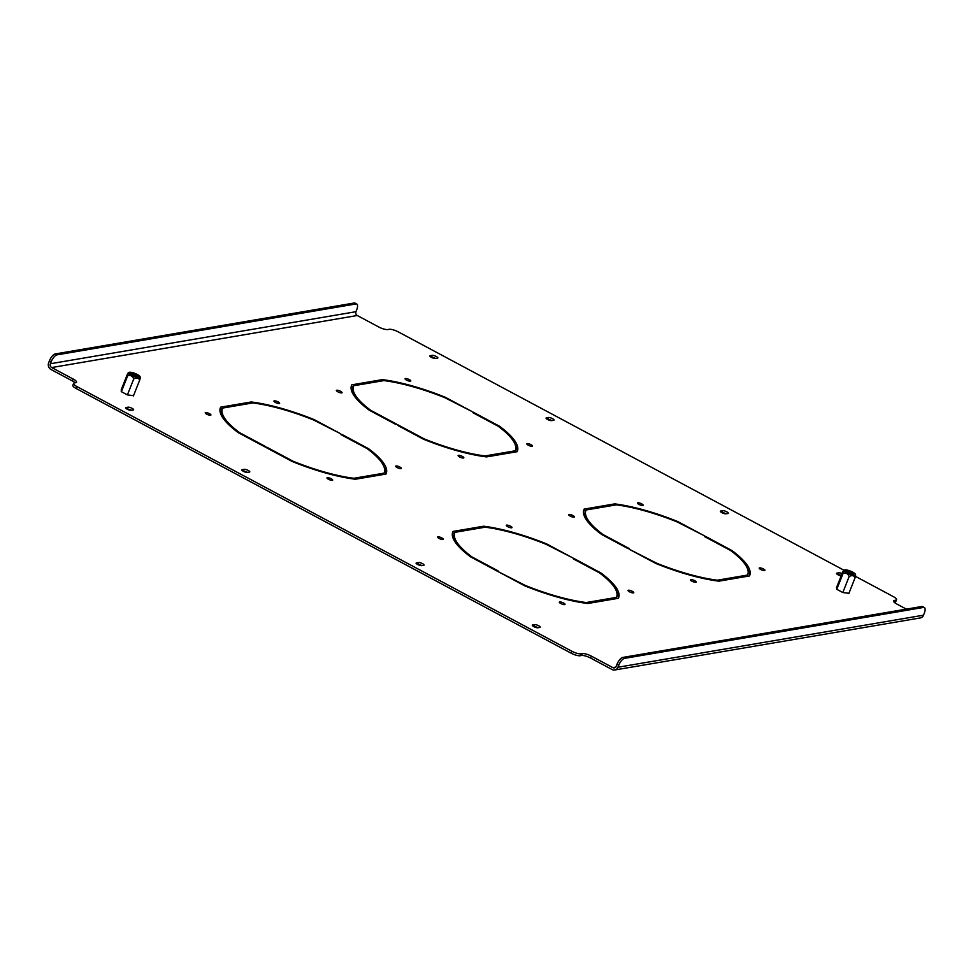 <?xml version="1.0" encoding="UTF-8"?>
<svg xmlns="http://www.w3.org/2000/svg" width="973" height="973" viewBox="0 0 973 973"><rect width="100%" height="100%" fill="white"/><g stroke="black" fill="none" stroke-linecap="round" stroke-linejoin="round"><path stroke-width="1.46" d="M463.476 458.015A3.065 0.815 -158.4 0 1 460.095 457.188A3.065 0.815 -158.4 0 1 458.125 455.546A3.065 0.815 -158.4 0 1 458.478 455.34A3.065 0.815 -158.4 0 1 461.847 456.167A3.065 0.815 -158.4 0 1 463.829 457.809A3.065 0.815 -158.4 0 1 463.476 458.015M574.07 517.162A3.065 0.815 -158.4 0 1 570.701 516.335A3.065 0.815 -158.4 0 1 568.731 514.693A3.065 0.815 -158.4 0 1 569.083 514.486A3.065 0.815 -158.4 0 1 572.452 515.313A3.065 0.815 -158.4 0 1 574.435 516.955A3.065 0.815 -158.4 0 1 574.07 517.162M642.8 505.449A3.065 0.815 -158.4 0 1 639.419 504.622A3.065 0.815 -158.4 0 1 637.449 502.992A3.065 0.815 -158.4 0 1 637.802 502.786A3.065 0.815 -158.4 0 1 641.171 503.613A3.065 0.815 -158.4 0 1 643.153 505.242A3.065 0.815 -158.4 0 1 642.8 505.449M764.559 570.567A3.065 0.815 -158.4 0 1 761.178 569.728A3.065 0.815 -158.4 0 1 759.208 568.098A3.065 0.815 -158.4 0 1 759.56 567.891A3.065 0.815 -158.4 0 1 762.929 568.719A3.065 0.815 -158.4 0 1 764.912 570.36A3.065 0.815 -158.4 0 1 764.559 570.567M401.046 468.645A3.065 0.815 -158.4 0 1 397.677 467.818A3.065 0.815 -158.4 0 1 395.695 466.176A3.065 0.815 -158.4 0 1 396.047 465.97A3.065 0.815 -158.4 0 1 399.416 466.797A3.065 0.815 -158.4 0 1 401.399 468.439A3.065 0.815 -158.4 0 1 401.046 468.645M279.287 403.54A3.065 0.815 -158.4 0 1 275.918 402.7A3.065 0.815 -158.4 0 1 273.936 401.071A3.065 0.815 -158.4 0 1 274.289 400.864A3.065 0.815 -158.4 0 1 277.658 401.691A3.065 0.815 -158.4 0 1 279.64 403.333A3.065 0.815 -158.4 0 1 279.287 403.54M210.569 415.24A3.065 0.815 -158.4 0 1 207.2 414.413A3.065 0.815 -158.4 0 1 205.218 412.771A3.065 0.815 -158.4 0 1 205.571 412.564A3.065 0.815 -158.4 0 1 208.94 413.403A3.065 0.815 -158.4 0 1 210.922 415.033A3.065 0.815 -158.4 0 1 210.569 415.24M695.829 582.268A3.065 0.815 -158.4 0 1 692.46 581.44A3.065 0.815 -158.4 0 1 690.489 579.799A3.065 0.815 -158.4 0 1 690.842 579.592A3.065 0.815 -158.4 0 1 694.211 580.419A3.065 0.815 -158.4 0 1 696.194 582.061A3.065 0.815 -158.4 0 1 695.829 582.268M532.195 446.303A3.065 0.815 -158.4 0 1 528.826 445.476A3.065 0.815 -158.4 0 1 526.843 443.846A3.065 0.815 -158.4 0 1 527.196 443.639A3.065 0.815 -158.4 0 1 530.565 444.466A3.065 0.815 -158.4 0 1 532.547 446.096A3.065 0.815 -158.4 0 1 532.195 446.303M410.436 381.197A3.065 0.815 -158.4 0 1 407.067 380.37A3.065 0.815 -158.4 0 1 405.084 378.728A3.065 0.815 -158.4 0 1 405.437 378.521A3.065 0.815 -158.4 0 1 408.806 379.348A3.065 0.815 -158.4 0 1 410.788 380.99A3.065 0.815 -158.4 0 1 410.436 381.197M341.718 392.897A3.065 0.815 -158.4 0 1 338.349 392.07A3.065 0.815 -158.4 0 1 336.366 390.441A3.065 0.815 -158.4 0 1 336.719 390.234A3.065 0.815 -158.4 0 1 340.088 391.061A3.065 0.815 -158.4 0 1 342.07 392.691A3.065 0.815 -158.4 0 1 341.718 392.897M332.328 480.346A3.065 0.815 -158.4 0 1 328.959 479.519A3.065 0.815 -158.4 0 1 326.977 477.889A3.065 0.815 -158.4 0 1 327.329 477.682A3.065 0.815 -158.4 0 1 330.698 478.509A3.065 0.815 -158.4 0 1 332.681 480.139A3.065 0.815 -158.4 0 1 332.328 480.346M442.934 539.492A3.065 0.815 -158.4 0 1 439.565 538.665A3.065 0.815 -158.4 0 1 437.582 537.035A3.065 0.815 -158.4 0 1 437.935 536.828A3.065 0.815 -158.4 0 1 441.304 537.655A3.065 0.815 -158.4 0 1 443.287 539.285A3.065 0.815 -158.4 0 1 442.934 539.492M511.652 527.792A3.065 0.815 -158.4 0 1 508.283 526.965A3.065 0.815 -158.4 0 1 506.301 525.323A3.065 0.815 -158.4 0 1 506.653 525.116A3.065 0.815 -158.4 0 1 510.022 525.943A3.065 0.815 -158.4 0 1 512.005 527.585A3.065 0.815 -158.4 0 1 511.652 527.792M633.411 592.898A3.065 0.815 -158.4 0 1 630.042 592.071A3.065 0.815 -158.4 0 1 628.059 590.441A3.065 0.815 -158.4 0 1 628.412 590.234A3.065 0.815 -158.4 0 1 631.781 591.061A3.065 0.815 -158.4 0 1 633.764 592.691A3.065 0.815 -158.4 0 1 633.411 592.898M564.693 604.61A3.065 0.815 -158.4 0 1 561.324 603.771A3.065 0.815 -158.4 0 1 559.341 602.141A3.065 0.815 -158.4 0 1 559.694 601.934A3.065 0.815 -158.4 0 1 563.063 602.761A3.065 0.815 -158.4 0 1 565.045 604.403A3.065 0.815 -158.4 0 1 564.693 604.61M397.981 424.885L424.119 438.859A87.047 22.963 -158.4 0 0 485.016 455.936L499.769 453.43L501.509 454.355L486.573 456.909A89.188 23.522 -158.4 0 1 423.474 439.212L397.762 425.456M485.016 455.936L484.736 456.665M499.769 453.43L499.246 454.744M266.845 447.227L292.982 461.202A87.047 22.963 -158.4 0 0 353.88 478.278L368.621 475.761L370.372 476.697L355.425 479.239A89.188 23.522 -158.4 0 1 292.338 461.555L265.86 447.398L266.845 447.227L266.614 447.799M353.88 478.278L353.588 479.008M368.621 475.761L368.098 477.086M515.179 450.803L515.398 450.317A87.047 22.963 -158.4 0 1 515.179 450.803L500.426 453.321L502.165 454.245L517.113 451.703A89.188 23.522 -158.4 0 0 517.381 451.107A89.188 23.522 -158.4 0 0 499.538 426.259L499.234 427.013M472.842 412.674L498.212 426.247A87.047 22.963 -158.4 0 1 515.398 450.317M473.06 412.102L499.538 426.259M515.143 444.491A89.188 23.522 -158.4 0 1 516.979 451.727M384.031 473.146A87.047 22.963 -158.4 0 0 384.25 472.647A87.047 22.963 -158.4 0 0 367.076 448.577L340.939 434.603L341.924 434.445L368.39 448.602A89.188 23.522 -158.4 0 1 386.245 473.437A89.188 23.522 -158.4 0 1 385.965 474.046L371.029 476.588L369.278 475.651L384.031 473.146L383.508 474.459M368.39 448.602L368.098 449.356M384.007 466.833A89.188 23.522 -158.4 0 1 385.843 474.058M351.314 386.062L351.8 384.834A89.188 23.522 -158.4 0 0 351.521 385.43A89.188 23.522 -158.4 0 0 369.363 410.278L395.841 424.435L396.826 424.264L370.689 410.29L370.458 410.861M351.168 386.731L353.467 386.342M351.8 384.834L366.736 382.292L366.213 383.605M366.736 382.292L368.487 383.228L353.734 385.734A87.047 22.963 -158.4 0 0 353.515 386.22L352.749 388.142A87.047 22.963 -158.4 0 0 353.004 393.968M370.689 410.29A87.047 22.963 -158.4 0 1 353.515 386.22M220.166 408.392L220.652 407.176A89.188 23.522 -158.4 0 0 220.385 407.772A89.188 23.522 -158.4 0 0 238.227 432.62L264.692 446.777L265.678 446.607L239.553 432.632L239.322 433.204M220.02 409.074L222.318 408.684M220.652 407.176L235.6 404.634L235.077 405.948M235.6 404.634L237.339 405.559L222.586 408.076A87.047 22.963 -158.4 0 0 222.367 408.563L221.613 410.484A87.047 22.963 -158.4 0 0 221.856 416.298M239.553 432.632A87.047 22.963 -158.4 0 1 222.367 408.563M747.507 568.743A89.188 23.522 -158.4 0 1 749.344 575.98M616.371 591.085A89.188 23.522 -158.4 0 1 618.196 598.322M837.972 574.751L838.118 574.727A3.211 0.851 -158.4 0 1 841.353 575.469M243.262 471.26L243.408 471.236A3.211 0.851 -158.4 0 1 247.58 472.428M127.086 409.134L127.232 409.11A3.211 0.851 -158.4 0 1 131.391 410.29M417.539 564.449L417.685 564.425A3.211 0.851 -158.4 0 1 421.844 565.617M547.519 419.436L547.665 419.412A3.211 0.851 -158.4 0 1 551.825 420.604M431.343 357.31L431.477 357.286A3.211 0.851 -158.4 0 1 435.649 358.465M721.796 512.625L721.93 512.601A3.211 0.851 -158.4 0 1 726.101 513.793M533.727 626.576L533.861 626.551A3.211 0.851 -158.4 0 1 538.033 627.743M571.115 653.187L571.881 651.265A7.139 1.885 21.6 0 0 580.966 653.807L580.212 655.729A7.139 1.885 -158.4 0 1 571.115 653.187L76.186 388.519A7.139 1.885 -158.4 0 1 72.829 385.332L73.595 383.411A7.139 1.885 21.6 0 0 76.94 386.597L76.186 388.519M75.14 382.815A7.139 1.885 21.6 0 0 72.44 380.966L73.194 379.044A7.139 1.885 -158.4 0 1 76.551 382.231A7.139 1.885 -158.4 0 1 75.724 382.705L74.41 382.936A7.139 1.885 21.6 0 0 73.595 383.411M49.404 360.898A7.139 2.737 -61.9 0 1 55.218 353.941L56.969 354.865A7.139 2.737 118.1 0 0 51.155 361.834L49.404 360.898L48.65 362.82A4.999 4.415 -99.7 0 0 50.949 369.472L72.44 380.966M896.534 599.721L895.78 601.642A7.139 1.885 -158.4 0 1 894.953 602.117L895.707 600.195A7.139 1.885 21.6 0 0 896.534 599.721A7.139 1.885 21.6 0 0 893.178 596.534L855.449 576.357M894.223 602.238L894.953 602.117M580.966 653.807L582.28 653.588A7.139 1.885 -158.4 0 1 591.365 656.13L590.611 658.052L612.102 669.546A4.999 4.415 -99.7 0 0 617.94 667.247L618.694 665.325L616.955 664.389A7.139 2.737 -61.9 0 1 622.769 657.432L624.508 658.368A7.139 2.737 118.1 0 0 618.694 665.325M590.611 658.052A7.139 1.885 21.6 0 0 581.513 655.51L582.28 653.588M580.212 655.729L581.513 655.51M454.221 540.562A87.047 22.963 -158.4 0 1 453.977 534.736L454.732 532.815A87.047 22.963 -158.4 0 1 454.95 532.328L469.704 529.811L467.964 528.886L467.441 530.2M452.384 533.326L454.683 532.936M585.369 518.22A87.047 22.963 -158.4 0 1 585.114 512.394L585.88 510.472A87.047 22.963 -158.4 0 1 586.099 509.986L600.852 507.48L599.1 506.544L598.577 507.87M583.532 510.983L585.831 510.594M848.918 593.299L842.825 592.545L836.658 589.237L836.744 587.108M133.52 395.67L127.439 394.916L121.26 391.62L121.345 389.48M732.134 577.682L717.381 580.2A87.047 22.963 -158.4 0 1 656.483 563.124L629.361 549.307L655.838 563.464A89.188 23.522 -158.4 0 0 718.938 581.161L733.873 578.619L732.134 577.682L731.611 578.996M731.903 550.511L705.425 536.354L704.44 536.524L730.577 550.499A87.047 22.963 -158.4 0 1 747.75 574.569A87.047 22.963 -158.4 0 1 747.532 575.055L732.791 577.573L734.53 578.497L749.465 575.955A89.188 23.522 -158.4 0 0 749.745 575.359A89.188 23.522 -158.4 0 0 731.903 550.511L731.599 551.265M445.427 397.325A89.188 23.522 -158.4 0 0 382.34 379.628L367.393 382.182L369.144 383.107L383.885 380.601A87.047 22.963 -158.4 0 1 444.783 397.677L471.905 411.482L445.427 397.325L445.208 397.896M314.291 419.667A89.188 23.522 -158.4 0 0 251.192 401.971L236.257 404.513L237.996 405.449L252.749 402.931A87.047 22.963 -158.4 0 1 313.647 420.008L340.757 433.812L314.291 419.667L314.06 420.239M677.792 521.577A89.188 23.522 -158.4 0 0 614.705 503.892L599.757 506.434L601.496 507.371L616.25 504.853A87.047 22.963 -158.4 0 1 677.147 521.929L704.27 535.734L677.792 521.577L677.573 522.148M467.964 528.886L453.017 531.428A89.188 23.522 -158.4 0 0 452.749 532.024A89.188 23.522 -158.4 0 0 470.591 556.872L497.057 571.029L498.042 570.859L471.905 556.884A87.047 22.963 -158.4 0 1 454.732 532.815M841.171 575.907A3.211 0.851 -158.4 0 1 837.96 574.751A3.211 0.851 -158.4 0 1 836.537 573.365A3.211 0.851 -158.4 0 1 836.914 573.146L838.872 572.817A3.211 0.851 -158.4 0 1 842.107 573.547M242.204 469.655L244.174 469.314A3.211 0.851 -158.4 0 1 247.701 470.178A3.211 0.851 -158.4 0 1 249.769 471.893A3.211 0.851 -158.4 0 1 249.404 472.112L247.434 472.452A3.211 0.851 -158.4 0 1 243.907 471.577A3.211 0.851 -158.4 0 1 241.827 469.862A3.211 0.851 -158.4 0 1 242.204 469.655L241.961 470.275M126.016 407.529L127.986 407.188A3.211 0.851 -158.4 0 1 131.513 408.052A3.211 0.851 -158.4 0 1 133.593 409.767A3.211 0.851 -158.4 0 1 133.216 409.986L131.246 410.314A3.211 0.851 -158.4 0 1 127.718 409.451A3.211 0.851 -158.4 0 1 125.651 407.736A3.211 0.851 -158.4 0 1 126.016 407.529L125.772 408.149M416.48 562.844L418.439 562.503A3.211 0.851 -158.4 0 1 421.966 563.379A3.211 0.851 -158.4 0 1 424.046 565.094A3.211 0.851 -158.4 0 1 423.669 565.301L421.698 565.641A3.211 0.851 -158.4 0 1 418.171 564.766A3.211 0.851 -158.4 0 1 416.103 563.063A3.211 0.851 -158.4 0 1 416.48 562.844L416.225 563.476M553.649 420.287L551.679 420.628A3.211 0.851 -158.4 0 1 548.152 419.752A3.211 0.851 -158.4 0 1 546.084 418.037A3.211 0.851 -158.4 0 1 546.461 417.831L548.419 417.49A3.211 0.851 -158.4 0 1 551.946 418.354A3.211 0.851 -158.4 0 1 554.026 420.068A3.211 0.851 -158.4 0 1 553.649 420.287M437.473 358.161L435.503 358.49A3.211 0.851 -158.4 0 1 431.976 357.626A3.211 0.851 -158.4 0 1 429.908 355.911A3.211 0.851 -158.4 0 1 430.273 355.704L432.243 355.364A3.211 0.851 -158.4 0 1 435.77 356.227A3.211 0.851 -158.4 0 1 437.838 357.942A3.211 0.851 -158.4 0 1 437.473 358.161M727.926 513.476L725.955 513.817A3.211 0.851 -158.4 0 1 722.428 512.941A3.211 0.851 -158.4 0 1 720.361 511.239A3.211 0.851 -158.4 0 1 720.725 511.02L722.696 510.679A3.211 0.851 -158.4 0 1 726.223 511.555A3.211 0.851 -158.4 0 1 728.29 513.258A3.211 0.851 -158.4 0 1 727.926 513.476M532.657 624.97L534.627 624.642A3.211 0.851 -158.4 0 1 538.154 625.505A3.211 0.851 -158.4 0 1 540.222 627.22A3.211 0.851 -158.4 0 1 539.857 627.427L537.887 627.767A3.211 0.851 -158.4 0 1 534.359 626.904A3.211 0.851 -158.4 0 1 532.292 625.189A3.211 0.851 -158.4 0 1 532.657 624.97L532.413 625.603M571.881 651.265L76.94 386.597M591.365 656.13L612.856 667.624A2.858 2.53 -99.7 0 0 616.201 666.31L616.955 664.389M906.362 609.122L896.936 604.087A7.139 1.885 -158.4 0 1 893.579 600.9A7.139 1.885 -158.4 0 1 894.394 600.426L895.707 600.195M55.218 353.941L354.233 303.004A7.139 2.737 -61.9 0 1 355.06 303.114L356.799 304.05A7.139 2.737 118.1 0 1 356.714 309.779L355.96 311.701A2.858 2.53 80.3 0 0 357.261 315.507L378.765 327.001A7.139 1.885 -158.4 0 0 387.85 329.543L389.164 329.324A7.139 1.885 21.6 0 1 398.249 331.866L844.029 570.251M51.155 361.834L50.389 363.744A2.858 2.53 -99.7 0 0 51.703 367.551L73.194 379.044M600.755 572.854L574.289 558.697L573.304 558.867L599.441 572.842A87.047 22.963 -158.4 0 1 616.614 596.911A87.047 22.963 -158.4 0 1 616.396 597.398L601.642 599.903L603.382 600.84L618.329 598.298A89.188 23.522 -158.4 0 0 618.597 597.702A89.188 23.522 -158.4 0 0 600.755 572.854L600.463 573.608M600.986 600.025L586.233 602.53A87.047 22.963 -158.4 0 1 525.335 585.454L498.225 571.65L524.69 585.807A89.188 23.522 -158.4 0 0 587.789 603.503L602.725 600.949L600.986 600.025L600.463 601.338M546.656 543.919A89.188 23.522 -158.4 0 0 483.557 526.223L468.621 528.777L470.36 529.701L485.113 527.196A87.047 22.963 -158.4 0 1 546.011 544.26L573.121 558.076L546.656 543.919L546.425 544.491M599.1 506.544L584.165 509.086A89.188 23.522 -158.4 0 0 583.885 509.694A89.188 23.522 -158.4 0 0 601.728 534.53L628.205 548.687L629.19 548.529L603.053 534.554A87.047 22.963 -158.4 0 1 585.88 510.472M382.34 379.628L381.817 380.954M251.192 401.971L250.669 403.284M624.508 658.368L923.523 607.432A7.139 2.737 118.1 0 1 924.35 607.541A7.139 2.737 118.1 0 1 924.265 613.27L923.499 615.191A4.999 4.415 80.3 0 1 920.276 617.94L614.717 669.996M923.523 607.432L921.772 606.507L622.769 657.432M921.772 606.507A7.139 2.737 -61.9 0 1 922.611 606.605L924.35 607.541M56.969 354.865L355.972 303.941L354.233 303.004M356.799 304.05A7.139 2.737 118.1 0 0 355.972 303.941M453.017 531.428L452.53 532.657M616.396 597.398L615.873 598.711M586.233 602.53L585.953 603.26M483.557 526.223L483.034 527.548M614.705 503.892L614.182 505.206M584.165 509.086L583.678 510.314M717.381 580.2L717.089 580.917M137.886 375.614A4.318 1.143 21.6 0 0 133.009 373.316A4.318 1.143 21.6 0 0 130.431 373.729A4.318 1.143 21.6 0 0 130.929 374.313A4.318 1.143 21.6 0 0 134.712 376.296A4.318 1.143 21.6 0 0 138.154 376.782A4.318 1.143 21.6 0 0 137.886 375.614M137.473 376.879A3.564 0.937 21.6 0 0 137.011 376.174A3.564 0.937 21.6 0 0 133.569 374.435A3.564 0.937 21.6 0 0 130.869 374.252M129.433 374.033A6.179 1.63 21.6 0 0 136.086 377.244A6.179 1.63 21.6 0 0 140.173 376.977A6.179 1.63 21.6 0 0 139.382 375.894A6.179 1.63 21.6 0 0 133.629 372.951A6.179 1.63 21.6 0 0 128.825 372.477A6.179 1.63 21.6 0 0 129.433 374.033M139.613 377.998C140.416 376.721 140.44 377.427 139.686 380.115C138.482 377.767 136.488 377.402 133.715 378.996C132.498 375.955 130.479 374.885 127.682 375.773L121.382 391.681M127.682 375.773C128.436 373.097 128.412 372.391 127.609 373.656L121.211 389.832M128.825 372.477L127.609 373.656M133.715 378.996L127.414 394.904M139.686 380.115L133.386 396.023M853.285 573.231A4.318 1.143 21.6 0 0 848.407 570.932A4.318 1.143 21.6 0 0 845.829 571.346A4.318 1.143 21.6 0 0 846.328 571.942A4.318 1.143 21.6 0 0 850.11 573.912A4.318 1.143 21.6 0 0 853.552 574.398A4.318 1.143 21.6 0 0 853.285 573.231M852.871 574.496A3.564 0.937 21.6 0 0 852.409 573.79A3.564 0.937 21.6 0 0 848.967 572.051A3.564 0.937 21.6 0 0 846.267 571.881M844.832 571.662A6.179 1.63 21.6 0 0 851.472 574.861A6.179 1.63 21.6 0 0 855.571 574.593A6.179 1.63 21.6 0 0 854.78 573.511A6.179 1.63 21.6 0 0 849.028 570.579A6.179 1.63 21.6 0 0 844.223 570.105A6.179 1.63 21.6 0 0 844.832 571.662M855.012 575.615C855.814 574.35 855.839 575.055 855.085 577.731C853.88 575.396 851.886 575.019 849.113 576.624C847.884 573.584 845.878 572.501 843.08 573.389L836.78 589.297M843.08 573.389C843.834 570.713 843.81 570.008 843.007 571.273L836.598 587.461M844.223 570.105L843.007 571.273M849.113 576.624L842.813 592.533M855.085 577.731L848.784 593.652M615.678 667.15L612.856 667.624M357.261 315.507L51.703 367.551M923.499 615.191L617.94 667.247M894.394 600.426L893.846 601.813M355.96 311.701L50.389 363.744M534.627 624.642L533.861 626.551M720.725 511.02L720.482 511.652M722.696 510.679L721.93 512.601M430.273 355.704L430.03 356.325M432.243 355.364L431.477 357.286M546.461 417.831L546.206 418.451M548.419 417.49L547.665 419.412M418.439 562.503L417.685 564.425M127.986 407.188L127.232 409.11M244.174 469.314L243.408 471.236M836.914 573.146L836.658 573.778M838.872 572.817L838.118 574.727M384.25 472.647L383.532 474.459M616.614 596.911L615.897 598.711"/></g></svg>
